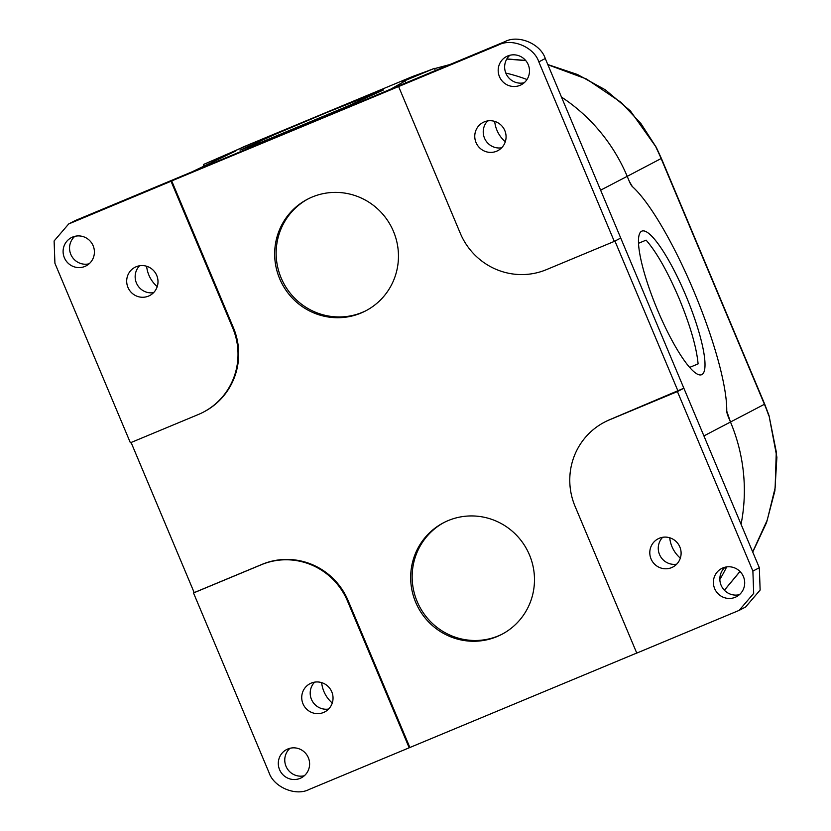 <?xml version="1.0" encoding="UTF-8"?>
<svg xmlns="http://www.w3.org/2000/svg" width="831" height="831" viewBox="0 0 831 831"><rect width="100%" height="100%" fill="white"/><g stroke="black" fill="none" stroke-linecap="round" stroke-linejoin="round"><path stroke-width="1.25" d="M657.633 310.254A77.761 15.841 -112.6 0 1 641.854 231.122A77.761 15.841 -112.6 0 1 685.845 295.566A77.761 15.841 -112.6 0 1 701.613 374.698A77.761 15.841 -112.6 0 1 657.633 310.254M325.918 112.871L383.455 89.987L347.929 106.036L262.284 141.81L240.066 150.203L275.591 134.155L325.918 112.871M366.367 310.503A62.948 61.619 62.5 0 1 362.43 312.311A62.948 61.619 62.5 0 1 282.405 280.753A62.948 61.619 62.5 0 1 308.239 198.838M312.176 197.03A62.948 61.619 62.5 0 1 392.388 228.972A62.948 61.619 62.5 0 1 365.63 310.887A62.948 61.619 62.5 0 1 360.955 313.079A62.948 61.619 62.5 0 1 280.743 281.138A62.948 61.619 62.5 0 1 307.501 199.222A62.948 61.619 62.5 0 1 312.176 197.03M502.371 634.053A62.948 61.619 62.5 0 1 498.444 635.85A62.948 61.619 62.5 0 1 418.409 604.303A62.948 61.619 62.5 0 1 444.253 522.387M448.189 520.58A62.948 61.619 62.5 0 1 528.402 552.511A62.948 61.619 62.5 0 1 501.644 634.437A62.948 61.619 62.5 0 1 496.959 636.619A62.948 61.619 62.5 0 1 416.747 604.688A62.948 61.619 62.5 0 1 443.505 522.772A62.948 61.619 62.5 0 1 448.189 520.58M735.206 597.292A15.924 15.581 -117.5 0 0 743.163 576.018A15.924 15.581 -117.5 0 0 721.692 568.487A15.924 15.581 -117.5 0 0 714.92 589.21A15.924 15.581 -117.5 0 0 735.206 597.292M520.009 85.344A15.924 15.581 -117.5 0 0 527.965 64.07A15.924 15.581 -117.5 0 0 506.484 56.55A15.924 15.581 -117.5 0 0 499.722 77.273A15.924 15.581 -117.5 0 0 520.009 85.344M84.928 266.419A15.924 15.581 -117.5 0 0 92.875 245.145A15.924 15.581 -117.5 0 0 71.404 237.624A15.924 15.581 -117.5 0 0 64.631 258.337A15.924 15.581 -117.5 0 0 84.928 266.419M300.126 778.367A15.924 15.581 -117.5 0 0 308.072 757.093A15.924 15.581 -117.5 0 0 286.602 749.562A15.924 15.581 -117.5 0 0 279.839 770.285A15.924 15.581 -117.5 0 0 300.126 778.367M671.614 567.615A15.924 15.581 -117.5 0 0 679.571 546.341A15.924 15.581 -117.5 0 0 658.1 538.82A15.924 15.581 -117.5 0 0 651.327 559.543A15.924 15.581 -117.5 0 0 671.614 567.615M148.52 296.096A15.924 15.581 -117.5 0 0 156.467 274.822A15.924 15.581 -117.5 0 0 134.996 267.291A15.924 15.581 -117.5 0 0 128.223 288.014A15.924 15.581 -117.5 0 0 148.52 296.096M496.585 151.232A15.924 15.581 -117.5 0 0 504.542 129.958A15.924 15.581 -117.5 0 0 483.071 122.437A15.924 15.581 -117.5 0 0 476.298 143.161A15.924 15.581 -117.5 0 0 496.585 151.232M323.55 712.479A15.924 15.581 -117.5 0 0 331.496 691.195A15.924 15.581 -117.5 0 0 310.025 683.674A15.924 15.581 -117.5 0 0 303.263 704.397A15.924 15.581 -117.5 0 0 323.55 712.479M321.659 682.625A30.363 29.719 -117.5 0 0 332.255 702.995M494.694 121.388A30.363 29.719 -117.5 0 0 505.3 141.758M547.889 64.745L586.447 78.987L621.089 102.4L640.961 123.611L656.303 147.388L661.383 158.409L627.208 176.338A174.032 170.355 -117.5 0 0 561.486 97.082A174.032 170.355 62.5 0 1 627.208 176.338L629.327 181.387L627.208 176.338L600.616 190.174M526.989 79.506A174.032 170.355 -117.5 0 0 505.799 73.055A174.032 170.355 62.5 0 1 526.989 79.506M405.705 82.923L404.853 80.877L402.578 81.625L434.436 68.36L435.371 70.573M434.436 68.36L402.682 80.638L255.179 142.028L203.366 164.528L203.99 165.992M146.63 266.242A30.363 29.719 -117.5 0 0 157.225 286.612M669.724 537.771A30.363 29.719 -117.5 0 0 680.329 558.141M726.72 411.044L730.501 422.065A174.032 170.355 62.5 0 1 741.065 524.278A174.032 170.355 -117.5 0 0 730.501 422.065L728.382 417.017A6.669 1.361 -112.6 0 1 726.741 411.033A133.303 27.163 67.4 0 0 693.895 291.369A133.303 27.163 67.4 0 0 632.401 186.622A6.669 1.361 -112.6 0 1 629.327 181.387L632.381 186.632M719.843 579.456A174.032 170.355 -117.5 0 0 726.678 566.908A174.032 170.355 62.5 0 1 719.843 579.456M304.333 775.739A15.924 15.581 62.5 0 1 290.029 748.274M89.125 263.801A15.924 15.581 62.5 0 1 74.832 236.326M68.672 223.975L171.03 181.262L232.722 328.016A66.646 65.244 62.5 0 1 203.252 412.207A66.646 65.244 62.5 0 1 198.297 414.524L130.384 442.788L54.919 263.271L54.108 240.959L68.672 223.975L75.112 220.62L191.732 171.975L235.235 151.263L203.366 164.528M739.413 594.674A15.924 15.581 62.5 0 1 725.12 567.199M524.216 82.726A15.924 15.581 62.5 0 1 509.912 55.262M402.578 81.625C407.346 79.818 403.731 81.563 403.679 81.791L390.809 89.125L505.113 41.55C518.482 34.476 540.566 43.814 545.271 58.523L620.736 238.04L614.296 241.395L546.372 269.66A66.646 65.244 62.5 0 1 460.301 233.303L398.61 86.549L498.662 44.905C512.031 37.831 534.125 47.17 538.831 61.878L614.296 241.395M620.726 238.05L759.326 567.729L760.136 590.041L745.573 607.025L739.133 610.38L636.764 653.093L575.073 506.339A66.646 65.244 62.5 0 1 604.542 422.148A66.646 65.244 62.5 0 1 609.497 419.832L677.421 391.567L752.886 571.084L753.686 593.396L739.133 610.38M677.421 391.567L683.861 388.212L610.172 419.489A66.646 65.244 -117.5 0 0 605.217 421.795L604.542 422.148M636.743 653.041L309.132 789.45C295.763 796.524 273.679 787.186 268.974 772.477L193.509 592.96L261.422 564.696A66.646 65.244 62.5 0 1 347.493 601.052L409.184 747.807M614.94 241.052L678.065 391.224M409.86 747.464L348.168 600.709A66.646 65.244 -117.5 0 0 262.097 564.342L194.194 592.607L131.101 442.487M203.252 412.207L203.927 411.854A66.646 65.244 -117.5 0 0 233.386 327.663L171.695 180.909L171.03 181.262M171.695 180.909L398.61 86.549M194.194 592.596L193.509 592.96M662.681 537.293A15.924 15.581 -117.5 0 0 676.683 564.187M139.577 265.764A15.924 15.581 -117.5 0 0 153.579 292.657M487.652 120.911A15.924 15.581 -117.5 0 0 501.644 147.804M314.617 682.147A15.924 15.581 -117.5 0 0 328.609 709.04M638.52 243.286L646.103 240.138C656.615 252.188 667.605 271.602 679.083 298.381C690.187 325.347 696.523 347.181 698.102 363.885L689.657 367.406M431.237 69.669L414.877 75.818M245.145 146.183A14.813 3.023 67.4 0 0 245.114 146.194L237.427 149.673M254.224 142.402L245.114 146.194A14.813 3.023 67.4 0 0 245.083 146.204L236.388 150.12M525.763 60.601L506.785 59.053M449.696 64.61L434.561 68.641M431.362 69.627L412.456 76.545A14.813 3.023 -112.6 0 1 412.456 76.545A14.813 3.023 -112.6 0 1 412.456 76.545L410.846 77.335M724.362 590.207L739.954 571.448M752.689 551.94L767.273 520.009L775.136 487.849L776.279 451.804L768.997 415.479L776.892 457.247L774.887 490.851L766.546 522.595L752.751 552.075M431.382 72.235L430.52 72.339M610.172 419.489L609.497 419.832M759.326 567.729L752.886 571.084M390.809 89.125L191.732 171.975M77.428 219.54L70.978 222.895M505.113 41.55L498.662 44.905M545.271 58.523L538.831 61.878M233.386 327.663L232.722 328.016M262.097 564.342L261.422 564.696M348.168 600.709L347.493 601.052M703.919 435.911L764.686 404.136L661.383 158.409M656.043 147.534A172.91 169.254 62.5 0 1 661.133 158.565L764.437 404.302A172.91 169.254 62.5 0 1 768.758 415.656M242.455 147.326L243.504 146.973M412.456 76.545L403.357 80.337M656.303 147.388L630.365 110.887L605.342 89.831L577.472 74.51L547.806 64.538M525.608 60.424L506.848 58.939M449.831 64.558L434.551 68.63M740.005 571.499L724.393 590.249M768.997 415.479L764.686 404.136"/></g></svg>
